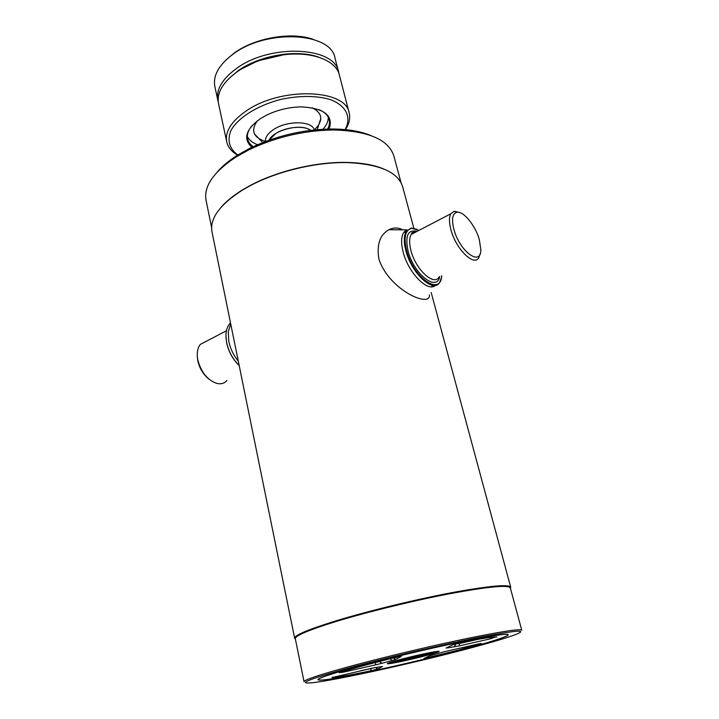 <?xml version="1.0" encoding="UTF-8"?>
<svg xmlns="http://www.w3.org/2000/svg" width="719" height="719" viewBox="0 0 719 719"><rect width="100%" height="100%" fill="white"/><g stroke="black" fill="none" stroke-linecap="round" stroke-linejoin="round"><path stroke-width="1.08" d="M268.978 140.205C273.247 130.705 297.873 123.758 308.469 129.114L310.662 130.355C304.092 125.214 285.928 126.823 275.754 133.545L268.978 140.205M355.213 667.187C320.629 676.858 310.114 681.1 323.667 679.913C344.05 677.891 415.825 662.037 463.872 649.167C482.431 644.224 495.607 640.305 503.417 637.42C515.577 632.585 504.954 633.367 471.538 639.766C438.635 646.273 388.305 658.137 355.213 667.187C311.435 679.158 307.894 683.122 338.577 677.684C368.766 672.391 423.976 659.79 463.872 649.167C503.992 638.526 522.362 631.336 495.265 635.479C468.851 639.425 398.668 655.27 355.213 667.187M429.117 656.968L425.019 657.966M347.079 668.535C308.379 679.392 296.668 684.137 311.947 682.771C335.153 680.462 415.69 662.666 469.938 648.161C491.149 642.516 506.221 638.041 515.172 634.733C528.941 629.278 516.943 630.159 479.178 637.376C441.843 644.754 384.431 658.298 347.079 668.535M346.109 667.448C318.086 675.222 304.074 679.967 304.056 681.684L295.311 638.724C295.069 635.758 308.685 630.006 336.159 621.477C367.742 611.842 414.351 600.455 450.75 593.534C488.48 586.614 508.342 584.736 510.328 587.89L521.751 630.221C520.152 628.55 500.343 631.633 462.317 639.488C425.612 647.208 378.311 658.595 346.109 667.448M510.427 588.241L510.715 587.216C508.71 584.017 488.749 585.895 450.831 592.842C414.252 599.79 367.4 611.231 335.674 620.928C308.092 629.511 294.422 635.29 294.655 638.283L295.383 639.074M413.838 228.22L402.631 186.706C398.164 172.407 380.288 164.39 349.012 162.656C317.465 161.541 276.851 171.14 249.142 186.266L242.456 190.095C219.807 204.609 209.642 218.504 211.979 231.779L294.655 638.283M383.811 169.001C374.581 165.127 362.879 162.952 348.688 162.476C317.304 161.362 276.923 170.906 249.358 185.96L242.707 189.762C233.405 195.469 226.126 201.383 220.877 207.512M401.058 182.734L393.823 155.897C388.539 139.594 368.38 130.948 333.355 129.968C303.607 130.454 275.332 137.14 248.513 150.019L235.67 157.227C213.471 172.048 203.603 186.401 206.056 200.286L211.602 227.519M371.049 135.621C360.659 131.262 347.529 129.052 331.657 128.998C302.888 129.456 275.53 135.927 249.592 148.393L237.162 155.385C228.858 160.679 222.252 166.197 217.336 171.958M209.031 379.228C203.234 374.545 199.478 368.308 197.77 360.507L197.303 356.202M226.853 380.567C224.319 383.416 220.958 384.359 216.787 383.416C207.315 380.027 200.969 372.1 197.752 359.626L197.374 357.064C196.907 351.663 197.887 347.439 200.331 344.392L206.677 341.085M239.202 365.629C232.821 359.401 228.624 351.789 226.629 342.783L225.946 335.962M239.184 365.558C232.821 359.239 228.642 351.564 226.647 342.55L226.027 338.092C225.649 332.133 226.773 327.487 229.379 324.143L230.511 322.93M419.015 230.35L411.915 228.327C405.327 229.765 403.539 237.126 406.559 250.41C413.191 277.786 440.774 296.686 441.736 275.692M416.93 229.28L411.295 228.076L406.271 231.284C403.808 235.49 403.665 241.899 405.84 250.518C411.385 273.445 433.683 293.792 439.713 282.288L441.34 278.046M431.562 286.755L432.155 285.955L431.562 286.755M459.513 212.5L454.246 211.269L450.831 213.759C448.971 217.228 449.024 222.629 450.993 229.954C456.035 249.331 474.36 267.073 478.89 257.555L480.112 253.789M453.932 229.496C459.639 251.425 481.002 266.974 480.831 249.826L479.339 239.634C475.493 225.622 463.396 210.748 456.862 212.294C452.368 213.651 451.388 219.385 453.932 229.496M405.004 231.958L404.123 231.967L405.004 231.958M238.295 361.172C233.522 355.285 230.359 348.706 228.804 341.435L228.256 331.756L230.709 323.892M401.822 229.343C397.508 227.456 393.23 227.581 388.988 229.712L406.945 229.855L403.602 232.686C401.13 236.893 400.968 243.301 403.125 251.911C408.221 272.887 428.039 292.867 435.534 285.29M388.988 229.712C379.947 234.673 376.576 244.415 378.859 258.948C389.249 290.701 431.058 308.118 429.369 294.925M405.615 231.635L404.914 231.114M257.483 120.711C250.473 130.445 253.142 137.365 265.5 141.481C265.068 137.392 267.819 133.383 273.741 129.456C287.285 120.307 312.28 120.774 314.338 129.932C323.55 120.72 322.831 113.332 312.208 107.769M259.838 59.812L282.837 54.374C296.713 52.748 308.721 53.709 318.868 57.25C297.567 49.081 259.847 55.21 238.384 70.543L228.912 78.515L238.384 70.543L259.838 59.812L259.595 60.468C251.237 63.452 243.858 67.137 237.45 71.549C222.881 82.128 216.581 92.823 218.531 103.626L226.728 141.823C227.977 147.215 231.581 151.646 237.558 155.133M345.435 129.627C349.218 123.839 350.459 118.258 349.164 112.883C345.974 88.976 280.823 86.604 246.249 110.933C231.392 121.241 224.885 131.541 226.728 141.823M329.113 129.025C333.67 115.633 324.467 108.254 301.495 106.879C289.281 107.068 277.669 109.809 266.659 115.112L260.467 118.617C245.655 129.411 242.797 138.965 251.884 147.278M327.648 129.052C329.401 125.771 329.913 122.625 329.185 119.615C328.062 115.337 324.602 111.984 318.805 109.549M322.948 129.249C326.552 125.232 328.34 121.25 328.313 117.296M252.378 125.259C248.28 130.022 246.689 134.57 247.606 138.902C248.307 141.922 250.167 144.501 253.205 146.658M247.345 136.439C249.098 139.98 252.477 142.748 257.492 144.726M345.156 129.6C351.744 117.296 346.288 105.36 329.805 99.411C315.965 95.537 299.796 95.501 281.309 99.285C257.618 105.235 237.845 117.745 230.907 130.615C226.997 140.448 229.289 148.572 237.791 154.98M349.164 112.883L339.386 75.055C336.177 60.477 312.019 51.058 283.349 54.851L259.595 60.468M338.919 73.527L338.586 71.954C335.009 46.771 270.551 43.293 236.722 68.314C222.18 78.919 215.898 89.641 217.857 100.489L218.261 102.044M338.586 71.954L334.991 58.05C331.288 32.445 267.064 28.598 233.486 53.844C219.052 64.548 212.842 75.414 214.846 86.451L217.857 100.489M313.098 39.329C291.653 31.555 255.245 37.739 234.43 52.882L226.045 59.911M435.417 651.63L427.311 653.984C412.814 657.786 400.654 660.509 390.83 662.172M395.926 660.68L430.196 652.573M388.026 663.152C391.1 663.286 413.326 658.478 427.463 654.641L438.365 651.252M427.886 655.135C414.279 658.703 402.334 661.417 392.035 663.286C384.117 664.491 386.139 663.421 398.11 660.078C409.704 656.932 427.347 652.933 435.076 651.693C442.356 650.659 439.956 651.809 427.886 655.135M379.443 661.552L381.978 663.269L375.615 664.859L375.453 662.541L379.443 661.552M394.605 657.66L401.292 656.42L395.756 659.404L391.828 660.599L390.327 658.721M395.756 659.404L393.167 658.02M495.715 636.935L490.376 638.832L459.405 645.851L447.748 647.918L448.845 646.696M424.516 658.2L429.468 655.863L442.931 652.142M480.634 643.469L458.443 650.066L423.77 658.559M375.534 667.591L377.933 668.985L370.582 670.872C351.69 674.782 338.838 677.01 332.034 677.55L332.816 677.163M371.112 668.355L374.356 667.834M360.812 670.674L371.157 668.598L370.582 670.872M332.034 677.55L373.404 667.924M380.378 666.747L382.472 666.549L377.933 668.985M373.718 667.879L380.576 666.711M447.551 647.298L447.712 647.927M442.778 652.178L448.845 650.668M478.602 643.909L481.523 643.577M448.89 650.659L478.647 643.9M428.821 656.168L429.486 657.463M429.468 655.863L429.971 655.665M459.234 643.011L459.351 643.541L477.137 639.515M455.639 643.9L459.351 643.541L459.405 645.851M453.41 644.584L455.711 644.26L454.264 646.875M447.748 647.918L446.104 647.99L453.033 644.709L461.436 642.534M461.58 642.498C481.676 638.49 493.45 636.648 496.901 636.98M490.529 637.385L490.376 638.832M446.104 647.99L446.921 647.603M453.033 644.709L453.572 644.503M375.453 662.514L374.59 662.738M343.457 671.411L343.412 672.166L339.314 672.714C351.537 668.796 369.952 663.781 394.551 657.678M375.615 664.859L343.412 672.166M391.828 660.599L381.978 663.269M419.24 654.892L408.104 657.508M416.409 231.707L411.268 234.394C409.21 237.899 409.102 243.265 410.926 250.473C415.582 269.535 434.105 286.548 439.138 276.959M439.758 276.653C436.676 292.067 413.623 273.984 408.041 250.922C404.95 235.688 407.952 229.172 417.047 231.374M249.592 148.393L248.513 150.019M331.657 128.998L333.355 129.968M431.184 292.498L510.715 587.216M197.419 358.152L197.374 357.064M226.431 330.785L200.331 344.392M230.628 323.487L229.379 324.143M416.175 231.833C408.877 232.614 412.85 233.702 411.268 234.394L450.831 213.759M456.862 212.294L454.246 211.269M403.602 232.686L406.271 231.284M411.915 228.327L411.295 228.076M254.508 134.004L262.741 142.551M317.286 129.654L320.818 118.329M282.837 54.374L283.349 54.851"/></g></svg>

